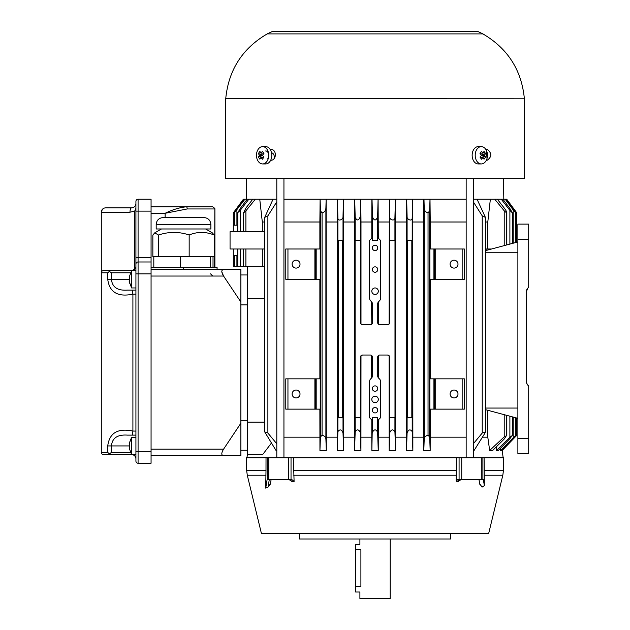 <?xml version="1.0" encoding="UTF-8"?>
<svg xmlns="http://www.w3.org/2000/svg" width="630" height="630" viewBox="0 0 630 630"><rect width="100%" height="100%" fill="white"/><g stroke="black" fill="none" stroke-linecap="round" stroke-linejoin="round"><path stroke-width="0.94" d="M461.191 479.477L457.829 481.73L456.923 481.611L456.104 480.312L456.719 457.829L459.081 457.829L246.354 457.829L246.684 470.681L265.994 470.681L266.017 457.829M237.636 225.186L233.305 225.186L233.305 212.885L243.385 199.222L233.305 212.885L233.305 231.682M233.305 248.992L233.305 255.489L237.636 255.489M233.305 266.325L233.305 255.489L233.305 266.325L247.369 266.325M243.385 199.222L244.928 199.222L234.368 212.853L234.36 225.186M234.384 225.186L234.384 212.885L244.125 199.222M244.928 199.222L259.749 199.222L262.316 222.004L262.316 231.682M276.806 201.797L267.884 215.846L264.695 217.413L273.066 199.222L255.355 199.222L245.897 210.814L243.582 212.885L245.794 208.184L252.772 199.222L248.842 199.222L240.219 210.381L237.644 212.759L237.636 231.682M264.687 222.004L262.316 222.004M262.316 248.992L262.316 266.309M264.687 231.682L230.06 231.682L230.06 248.992L264.687 248.992M273.066 199.222L276.806 199.222M322.064 212.885L320.442 210.814L320.111 199.222L326.135 199.222L325.891 208.184C325.702 210.664 324.434 212.231 322.072 212.885L322.072 435.322C324.34 435.732 325.615 436.929 325.891 438.921L326.301 450.474L319.938 450.474L320.442 436.905L322.064 435.322M342.633 417.792L338.286 417.792L338.286 240.337L342.633 240.337L342.633 417.792M337.908 431.613C339.822 429.006 341.523 429.432 343.011 432.881L343.618 450.474L337.247 450.474L337.908 431.613L337.908 217.744L337.412 199.222L343.452 199.222L343.011 216.09C343.838 219.39 337.688 222.177 337.908 217.744M375.055 412.926A2.709 2.709 0 0 0 377.394 408.87A2.709 2.709 0 0 0 372.708 408.87A2.709 2.709 0 0 0 375.055 412.926M375.055 402.649A3.244 3.244 0 0 0 377.866 397.774A3.244 3.244 0 0 0 372.243 397.774A3.244 3.244 0 0 0 375.055 402.649M375.055 391.285A2.709 2.709 0 0 0 377.394 387.23A2.709 2.709 0 0 0 372.708 387.23A2.709 2.709 0 0 0 375.055 391.285M375.055 294.438A3.244 3.244 0 0 0 377.866 289.572A3.244 3.244 0 0 0 372.243 289.572A3.244 3.244 0 0 0 375.055 294.438M375.055 272.262A2.709 2.709 0 0 0 377.394 268.199A2.709 2.709 0 0 0 372.708 268.199A2.709 2.709 0 0 0 375.055 272.262M375.055 250.614A2.709 2.709 0 0 0 377.394 246.558A2.709 2.709 0 0 0 372.708 246.558A2.709 2.709 0 0 0 375.055 250.614M389.781 216.358L389.34 199.222L395.396 199.222L394.923 217.318C395.341 221.799 388.868 220.027 389.781 216.358L389.781 240.337L394.986 240.337L394.986 417.792L389.781 417.792L389.781 432.668C391.332 429.235 393.049 428.991 394.923 431.936L395.553 450.474L389.183 450.474L389.781 432.668M371.81 238.171L371.81 222.004L360.99 222.004L360.99 324.041L362.581 324.741L370.29 324.741A2.166 2.166 0 0 0 372.377 323.135L372.377 303.314A3.244 3.244 0 0 0 371.503 301.707L370.598 300.801A3.244 3.244 0 0 1 369.645 298.51L369.645 240.337L372.377 237.605L372.377 240.337L377.732 240.337L377.732 237.581L380.465 240.337L380.465 298.51A3.244 3.244 0 0 1 379.512 300.801L378.606 301.707A3.244 3.244 0 0 0 377.732 303.314L377.732 323.135A2.166 2.166 0 0 0 379.819 324.741L387.529 324.741A2.166 2.166 0 0 0 389.694 322.576L389.781 240.337M378.606 301.707L378.654 324.395M389.183 450.474L389.12 355.737L387.529 355.036L379.819 355.036A2.166 2.166 0 0 0 377.732 356.635L377.732 376.464A3.244 3.244 0 0 0 378.606 378.071L379.512 378.976A3.244 3.244 0 0 1 380.465 381.268L380.465 417.792L377.732 420.525L377.732 417.792L372.377 417.792L372.377 420.525L369.645 417.792L369.645 381.268A3.244 3.244 0 0 1 370.598 378.976L371.503 378.071A3.244 3.244 0 0 0 372.377 376.464L372.377 356.635A2.166 2.166 0 0 0 370.29 355.036L362.581 355.036A2.166 2.166 0 0 0 360.415 357.202L360.391 417.792L355.123 417.792L355.123 240.337L360.391 240.337L360.415 322.576A2.166 2.166 0 0 0 362.581 324.741M360.329 216.476C358.738 220.799 357.029 221.083 355.186 217.318L354.714 199.222L360.769 199.222L360.329 240.337M371.81 324.111L371.503 301.707M371.81 222.004L371.889 199.222L378.087 199.222L377.63 216.893C375.913 220.973 374.196 220.973 372.48 216.893L372.023 199.222L360.769 199.222L360.99 222.004M387.529 324.741L389.12 324.041L389.34 199.222L378.087 199.222L378.299 238.156M389.12 222.004L378.299 222.004M411.823 417.792L407.476 417.792L407.476 240.337L411.823 240.337L411.823 417.792M407.098 432.881C408.61 429.416 410.311 428.991 412.201 431.613L412.863 450.474L406.492 450.474L407.098 432.881L407.098 216.09L406.657 199.222L412.697 199.222L412.201 217.744C412.461 222.177 406.24 219.366 407.098 216.09M428.038 435.322L429.668 436.905L430.172 450.474L423.809 450.474L424.218 438.921C424.494 436.929 425.762 435.732 428.038 435.322L428.038 212.885C425.675 212.223 424.399 210.656 424.218 208.184L423.974 199.222L429.999 199.222L429.668 210.814L428.038 212.885M506.63 415.327L506.63 435.322L504.315 438.921L492.66 450.474L489.667 450.474L504.213 436.905L506.796 435.535M504.315 208.184C506.087 210.436 506.859 212.003 506.63 212.885L504.213 210.814L494.755 199.222L497.338 199.222L504.315 208.184M506.819 244.92L506.819 212.633L506.63 244.975M512.395 416.871L512.395 435.322L509.969 438.574L498.338 450.474L496.479 450.474L509.89 437.236L512.466 435.417L512.473 416.887M509.969 208.632L512.395 212.885L509.89 210.381L501.267 199.222L502.913 199.222L509.969 208.632M512.473 243.408L512.473 212.775L512.395 243.432M515.726 435.322L515.749 417.769L515.726 435.322L501.456 450.474L500.566 450.474L515.726 435.322M513.237 209.073L515.726 212.885L513.198 209.948L505.181 199.222L505.984 199.222L513.237 209.073M515.749 212.861L515.726 242.534L515.749 212.861M502.551 449.324L502.189 450.474L516.805 435.322L516.805 418.052L517.884 418.336L485.423 409.642L485.423 408.059L517.884 408.059M485.423 408.059L485.423 248.992L485.423 250.653L517.884 241.959L516.805 242.251L516.805 212.885L506.725 199.222L516.805 212.885M496.023 447.048L496.243 448.654L496.023 447.048M502.189 450.474L502.102 449.788M505.984 199.222L506.725 199.222M500.566 450.474L500.307 448.418M503.465 178.66L503.819 199.222L502.913 199.222L505.181 199.222M496.479 450.474L496.243 446.835M497.338 199.222L501.267 199.222L497.338 199.222M487.793 248.992L487.793 222.004L485.423 222.004M491.628 248.992L485.423 248.992L485.423 217.555M473.303 199.222L477.044 199.222L485.431 217.421L482.226 215.846L473.303 201.797M473.303 443.796L482.226 433.062L482.226 215.846M482.226 433.062L485.415 431.865L484.84 433.322L474.091 450.474L473.303 450.474M487.793 222.004L490.36 199.222L494.755 199.222L477.044 199.222M489.667 450.474L487.793 437.165L487.793 410.28M487.793 437.165L482.438 437.165M454.041 390.041A3.953 3.953 0 0 1 457.467 395.963A3.953 3.953 0 0 1 450.623 395.963A3.953 3.953 0 0 1 454.041 390.041M433.92 409.138L434.566 409.138L434.566 378.843L429.873 378.843L429.873 409.138L433.92 409.138L433.92 378.843M434.566 409.138L464.326 409.138L464.326 378.843L434.566 378.843M454.041 260.19A3.953 3.953 0 0 1 457.467 266.12A3.953 3.953 0 0 1 450.623 266.12A3.953 3.953 0 0 1 454.041 260.19M433.92 279.295L434.566 279.295L434.566 248.992L429.873 248.992L429.873 279.295L433.92 279.295L433.92 248.992M434.566 279.295L464.326 279.295L464.326 248.992L434.566 248.992M466.161 222.004L430.243 222.004L430.243 248.992M430.243 279.295L430.243 378.843M430.243 409.138L430.172 450.474M466.161 437.165L430.243 437.165M466.161 199.222L429.999 199.222L430.243 222.004M423.809 450.474L423.833 199.222L412.697 199.222L412.863 450.474M423.746 437.165L412.926 437.165M423.746 222.004L412.926 222.004M406.492 450.474L406.515 199.222L395.396 199.222L395.553 450.474M406.437 222.004L395.616 222.004M406.437 437.165L395.616 437.165M389.781 417.792L389.694 357.202A2.166 2.166 0 0 0 387.529 355.036M372.48 432.267C374.189 429.085 375.905 429.085 377.63 432.267L378.244 450.474L371.865 450.474L372.48 417.792M360.329 432.582L360.927 450.474L354.556 450.474L355.186 431.936C357.013 429.014 358.722 429.227 360.329 432.582L360.329 417.792M362.581 355.036L360.99 355.737L360.927 450.474M371.503 378.071L371.456 355.383M371.865 450.474L371.81 437.165L360.99 437.165M371.81 437.165L371.81 419.958M378.299 419.958L378.244 450.474M378.299 355.659L378.606 378.071M389.12 437.165L378.299 437.165M354.556 450.474L354.58 199.222L343.452 199.222L343.618 450.474M354.493 437.165L343.673 437.165M354.493 222.004L343.673 222.004M337.247 450.474L337.263 199.222L326.135 199.222L326.301 450.474M337.184 437.165L326.364 437.165M337.184 222.004L326.364 222.004M296.061 260.19A3.953 3.953 0 0 1 299.486 266.12A3.953 3.953 0 0 1 292.643 266.12A3.953 3.953 0 0 1 296.061 260.19M315.543 279.295L320.237 279.295L320.237 248.992L285.784 248.992L285.784 279.295L315.543 279.295L315.543 248.992M296.061 390.041A3.953 3.953 0 0 1 299.486 395.963A3.953 3.953 0 0 1 292.643 395.963A3.953 3.953 0 0 1 296.061 390.041M315.543 409.138L320.237 409.138L320.237 378.843L285.784 378.843L285.784 409.138L315.543 409.138L315.543 378.843M319.938 450.474L319.867 409.138M319.867 378.843L319.867 279.295M319.867 248.992L319.867 222.004L283.941 222.004M319.867 437.165L283.941 437.165M319.867 222.004L320.111 199.222L283.941 199.222M276.806 450.474L276.019 450.474L264.679 431.857L267.884 433.062L267.884 215.846M267.884 433.062L276.806 443.796M264.687 266.309L247.369 266.309L247.369 454.584L262.663 454.584L271.388 443.103M247.369 422.124L264.687 422.124M247.369 298.77L264.687 298.77M243.479 231.682L243.306 212.609L243.29 231.682M237.715 231.682L237.715 212.885L240.14 208.632L247.196 199.222L246.291 199.222L246.645 178.66M234.384 255.489L234.384 266.325L234.36 255.489M247.369 454.537L246.96 457.829M247.369 274.964L240.88 274.964M247.369 304.881L240.88 304.881M247.369 420.336L240.88 420.336M247.369 450.261L240.88 450.261M390.206 538.989L390.206 598.5L359.903 598.5L359.903 592.011L355.58 592.011L355.58 544.399L359.903 544.399L359.903 538.989M355.58 586.601L360.903 586.601C359.809 593.578 359.809 593.578 360.903 586.601L360.903 549.809C359.809 542.824 359.809 542.824 360.903 549.809L355.58 549.809M270.183 149.444L271.12 149.444C276.987 149.586 276.609 160.485 270.813 160.264L270.672 160.264M487.022 158.453L486.439 150.538M485.84 149.444L487.392 149.444C491.998 153.255 491.912 156.862 487.132 160.264L486.328 160.264M375.055 33.902L267.214 33.902L272.262 31.5L477.847 31.5L482.895 33.902L375.055 33.902M225.729 98.8L524.38 98.8L524.38 178.66L225.729 178.66L225.737 98.65C228.556 70.017 242.377 48.439 267.214 33.902M270.388 483.785L268.041 487.132L265.718 488.116L265.994 470.681M265.718 488.116L267.136 479.469L291.753 479.469L294.092 481.485L292.281 481.73L288.918 479.477M456.719 457.829L293.391 457.829L294.092 481.485M484.344 485.612L483.336 479.469L459.081 479.469L459.081 457.829L484.092 457.829L484.344 485.612L482.068 487.132L479.721 483.785M480.816 479.469L479.028 479.469M460.443 479.469L457.829 481.73M456.923 481.611L459.404 479.469L457.963 479.469M483.336 479.469L482.84 479.469M459.081 479.469L457.073 479.469L456.104 480.312M299.313 533.578L299.313 538.989L450.797 538.989L450.797 533.578M265.954 475.217L247.283 475.217L261.45 533.578L488.652 533.578L502.827 475.217L484.155 475.217M293.391 457.829L291.029 457.829L291.029 479.469M484.116 470.681L503.425 470.681L503.756 457.829L484.092 457.829M132.237 435.109L132.906 431.062C117.849 427.943 109.455 432.897 107.73 445.93L107.73 452.419L109.368 453.844L111.447 452.419L111.447 445.93C112.164 438.063 117.456 434.456 127.331 435.109L135.922 435.109M132.261 435.109L134.151 435.109M101.438 272.018L101.296 272.798A2.166 2.166 0 0 1 103.454 270.632L131.591 270.632L103.454 270.632M107.73 279.295C109.455 292.32 117.849 297.281 132.906 294.155L132.237 290.115L127.331 290.115C117.456 290.761 112.164 287.154 111.447 279.295L111.447 272.798L109.368 271.38L107.73 272.798L107.73 279.295L129.189 279.295L129.552 281.082L129.552 277.507M107.73 452.419L101.296 452.419L101.296 272.798L101.296 452.419A2.166 2.166 0 0 0 103.454 454.584L110.242 454.584L109.36 453.844L110.242 454.584L131.591 454.584L110.242 454.584M103.194 208.625L101.43 211.113M101.328 211.656L101.296 212.208L129.993 212.208L134.702 211.082L134.702 269.317L131.591 270.632A4.331 4.331 0 0 0 135.922 266.309M107.73 272.798L101.296 272.798L101.296 212.208A4.331 4.331 0 0 1 105.62 207.876L131.591 207.876C134.159 207.632 135.6 206.191 135.922 203.545M135.922 208.302L134.702 211.082M109.36 271.373L110.242 270.632M132.276 290.115L134.088 290.115M135.922 431.062L132.906 431.062L132.906 294.155L135.922 294.155L135.922 290.115L132.237 290.115M135.922 458.916A4.331 4.331 0 0 0 131.591 454.584L131.591 437.275L129.189 443.788L129.552 444.142L129.552 442L129.189 443.788M129.993 212.208A4.331 1.591 -90 0 1 131.591 207.876M151.066 451.34L151.066 463.239L138.08 463.239A2.166 2.166 0 0 1 135.922 461.081L135.922 201.387A2.166 2.166 0 0 1 138.08 199.222L151.066 199.222L151.066 261.978L138.08 261.978L151.066 261.978L151.066 273.885L138.08 273.885L138.08 451.34L151.066 451.34L151.066 273.885M138.08 199.222L138.08 261.978A2.166 2.166 0 0 0 135.922 264.143M217.074 269.553L217.074 267.388L151.066 267.388M210.585 273.877L212.743 276.042M151.066 269.553L223.563 269.553C221.24 269.971 221.24 272.136 223.563 276.042L221.791 271.711M218.311 269.553L240.88 269.553L240.88 302.014L223.563 276.042L151.066 276.042M151.066 449.174L223.563 449.174L240.88 423.202L240.88 455.671L151.066 455.671M240.88 302.014L240.88 423.202M223.563 449.174C221.232 453.096 221.232 455.262 223.563 455.671M151.066 213.286L165.131 213.286C172.565 209.656 179.629 207.49 186.338 206.798L212.743 206.798L214.846 208.428L214.909 267.388L214.909 208.955M151.066 206.798L186.338 206.798A2.166 0.851 -90 0 1 187.189 208.955L214.649 208.955L214.846 208.428L214.649 267.388M165.131 217.547L165.131 213.286L187.189 208.955M258.379 157.075L259.899 159.217L260.907 157.429L262.426 159.217L263.939 157.075L262.426 155.287L259.395 155.287L258.379 157.075L262.592 155.5M262.592 155.074L258.379 153.499L259.395 155.287M262.426 155.287L263.939 153.499L262.426 151.357L260.907 153.145L259.899 151.357L258.379 153.499M260.907 153.145L263.686 153.145M260.907 157.429L263.686 157.429M266.931 161.406A8.655 6.119 -90 0 0 268.262 151.972A8.655 6.119 -90 0 0 262.608 146.632A8.655 6.119 -90 0 0 256.481 155.287A8.655 6.119 -90 0 0 262.608 163.942A8.655 6.119 -90 0 0 266.931 161.406M262.608 163.942L265.663 163.942A8.655 6.119 -90 0 0 269.994 161.406A8.655 6.119 -90 0 0 271.317 151.972A8.655 6.119 -90 0 0 265.663 146.632L262.608 146.632M265.663 150.956A4.331 3.063 90 0 1 268.49 153.633A4.331 3.063 90 0 1 267.829 158.351M481.501 155.287L479.989 157.075L481.501 159.217L483.021 157.429L484.029 159.217L485.549 157.075L484.533 155.287L485.549 153.499L484.029 151.357L483.021 153.145L481.501 151.357L479.989 153.499L481.501 155.287L484.533 155.287M483.021 153.145L480.241 153.145M485.549 153.499L481.336 155.074M481.344 155.5L485.549 157.075M483.021 157.429L480.241 157.429M485.651 161.406A8.655 6.119 90 0 0 486.982 151.972A8.655 6.119 90 0 0 481.32 146.632A8.655 6.119 90 0 0 475.201 155.287A8.655 6.119 90 0 0 481.32 163.942A8.655 6.119 90 0 0 485.651 161.406M481.32 146.632L478.264 146.632A8.655 6.119 90 0 0 472.146 155.287A8.655 6.119 90 0 0 478.264 163.942L481.32 163.942M473.303 178.66L473.303 457.829M527.909 288.036L526.546 291.194A4.331 4.331 0 0 1 528.704 287.445L528.704 224.107L517.884 224.107L517.884 239.258L528.704 239.258M517.884 239.258L517.884 453.505L528.704 453.505L528.704 385.836A4.331 4.331 0 0 1 526.546 382.087L526.546 291.194M517.884 453.505L528.704 453.505L517.884 453.505M526.546 382.087L527.168 384.332L528.704 385.836M271.506 152.704C273.751 153.444 274.609 155.389 274.082 158.547M129.552 283.224L129.552 281.082L129.552 283.224M135.922 287.949L131.591 287.949L131.591 270.632L129.189 277.153M135.922 285.414L135.922 270.632L131.591 270.632M107.73 445.93L129.189 445.93L129.552 447.717L129.552 444.142M129.552 449.859L129.552 447.717L129.552 449.859M135.922 452.049L135.922 437.275L131.591 437.275M205.6 228.973L212.271 232.824L214.208 235.037L214.208 256.678L210.215 256.678L213.019 256.678L213.019 267.388M210.215 267.388L210.215 256.678L158.453 256.678L158.453 235.037L154.783 232.824L152.854 235.037L152.854 256.678L158.453 256.678M214.208 235.037L214.035 234.974C205.742 231.588 197.458 231.588 189.165 234.974C178.959 231.564 168.722 231.588 158.453 235.037M189.165 234.974L189.165 256.678M210.885 224.477L210.885 228.973L156.177 228.973L156.177 224.477C156.587 220.272 158.894 217.964 163.099 217.547L203.963 217.547C208.168 217.964 210.475 220.272 210.885 224.477L156.177 224.477M180.589 256.678L180.589 267.388M153.814 256.678L153.814 267.388M235.809 210.546L235.809 209.514M234.423 225.186L234.423 212.885M236.911 225.186L236.911 209.948M237.715 266.325L237.715 248.992M237.793 266.325L237.793 248.992M237.793 231.682L237.793 212.885M240.219 266.325L240.219 248.992M240.219 231.682L240.219 210.381M243.582 231.682L243.582 212.885M245.897 231.682L245.897 210.814M320.442 210.814L320.442 436.905M325.891 208.184L325.891 438.921M343.011 216.09L343.011 432.881M394.923 217.318L394.923 240.337M355.186 217.318L355.186 240.337M377.63 216.893L377.63 240.337M372.48 216.893L372.48 240.337M412.201 217.744L412.201 431.613M429.668 210.814L429.668 436.905M424.218 208.184L424.218 438.921M506.528 435.322L506.528 415.296M506.528 244.999L506.528 212.885M504.213 436.905L504.213 414.674M504.213 245.621L504.213 210.814M512.316 435.322L512.316 416.847M512.316 243.448L512.316 212.885M509.89 437.236L509.89 416.194M509.89 244.101L509.89 210.381M515.687 435.322L515.687 417.753M515.687 242.55L515.687 212.885M513.198 437.566L513.198 417.084M513.198 243.211L513.198 209.948M514.301 437.905L514.301 437.118M514.301 210.538L514.301 209.514M500.637 450.403L500.637 448.087M486.077 250.48L486.077 248.992M435.22 409.138L435.22 378.843M462.16 409.138L462.16 378.843M435.22 279.295L435.22 248.992M462.16 279.295L462.16 248.992M394.923 417.792L394.923 431.936M377.63 417.792L377.63 432.267M355.186 417.792L355.186 431.936M316.189 279.295L316.189 248.992M314.89 279.295L314.89 248.992M287.949 279.295L287.949 248.992M316.189 409.138L316.189 378.843M314.89 409.138L314.89 378.843M287.949 409.138L287.949 378.843M243.479 266.325L243.479 248.992M243.582 266.325L243.582 248.992M245.897 266.325L245.897 248.992M234.423 266.325L234.423 255.489M236.911 266.325L236.911 255.489M524.38 98.8L225.737 98.65M268.041 487.132L269.293 479.469M289.666 479.469L292.281 481.73M293.486 470.681L456.624 470.681M293.659 475.217L456.451 475.217M267.214 479.469L267.214 457.829M268.813 479.469L268.813 457.829M288.382 479.469L288.382 457.829M461.727 479.469L461.727 457.829M481.296 479.469L481.296 457.829M482.895 479.469L482.895 457.829M111.447 272.798L130.323 272.798M130.323 452.419L111.447 452.419M151.066 211.121L135.922 211.121M135.922 257.654L151.066 257.654M138.08 261.978L138.08 273.885L135.922 273.885M135.922 451.34L138.08 451.34L138.08 463.239M183.527 269.553L183.527 267.388M517.884 438.354L528.704 438.354M485.423 252.244L517.884 252.244M506.819 415.375L506.819 435.535M503.149 457.829L502.228 450.474L516.805 435.322M485.423 431.865L485.423 409.642M264.687 431.786L264.687 217.413M243.29 248.992L243.29 266.325M237.636 248.992L237.636 266.325M375.055 31.5L272.262 31.5M524.373 98.65C521.553 70.017 507.725 48.439 482.895 33.902M247.283 475.217L246.684 470.681M270.349 484.202L271.128 479.469M479.753 484.202L478.981 479.469M503.425 470.681L502.827 475.217M276.806 178.66L276.806 457.829M283.941 178.66L283.941 457.829M466.161 178.66L466.161 457.829M131.591 287.949L129.189 281.437M135.922 454.584L131.591 454.584L129.189 448.072M161.453 228.973L154.783 232.824"/></g></svg>
